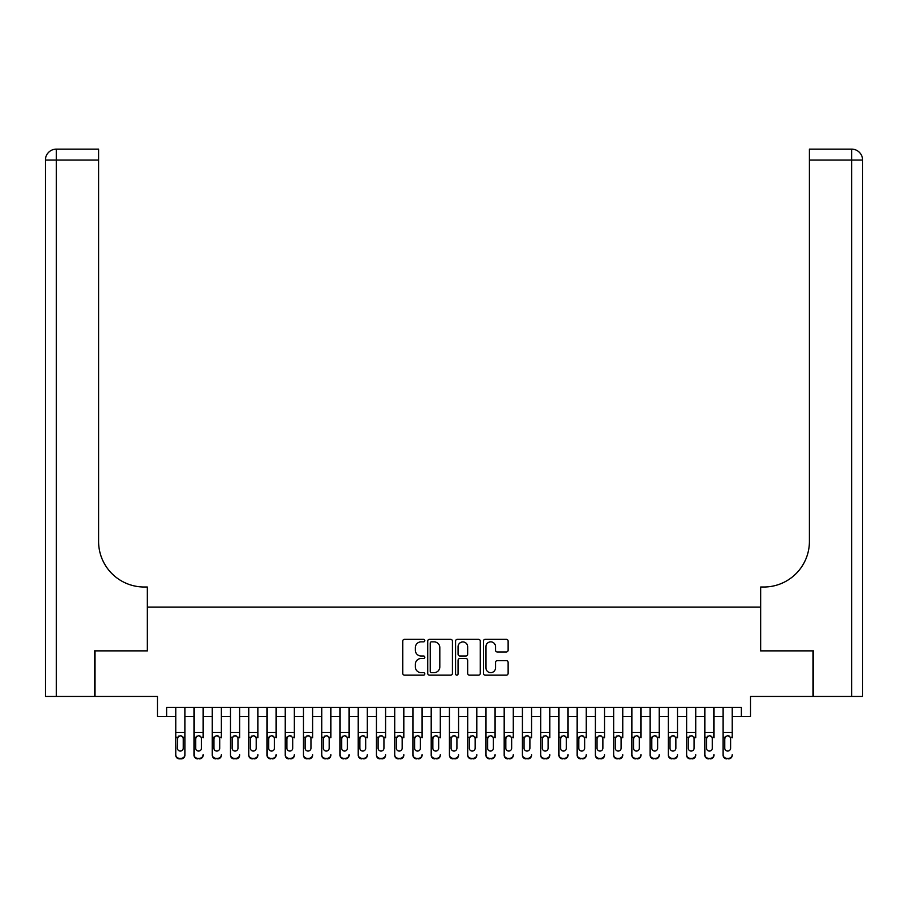 <?xml version="1.0" encoding="UTF-8"?>
<svg xmlns="http://www.w3.org/2000/svg" width="908" height="908" viewBox="0 0 908 908"><rect width="100%" height="100%" fill="white"/><g stroke="black" fill="none" stroke-linecap="round" stroke-linejoin="round"><path stroke-width="1.36" d="M424.808 640.594A1.249 1.249 0 0 0 423.559 639.345L404.525 639.345A1.793 1.793 0 0 0 402.732 641.127L402.732 673.373A1.793 1.793 0 0 0 404.525 675.155L423.559 675.155A1.249 1.249 0 0 0 424.808 673.906A1.249 1.249 0 0 0 423.559 672.658L421.096 672.658A5.732 5.732 0 0 1 415.365 666.926L415.365 664.236A5.732 5.732 0 0 1 421.096 658.504L423.559 658.504A1.249 1.249 0 0 0 424.808 657.256A1.249 1.249 0 0 0 423.559 655.996L421.096 655.996A5.732 5.732 0 0 1 415.365 650.264L415.365 647.586A5.732 5.732 0 0 1 421.096 641.854L423.559 641.854A1.249 1.249 0 0 0 424.808 640.594M506.335 651.967A1.793 1.793 0 0 0 508.128 650.173L508.128 641.127A1.793 1.793 0 0 0 506.335 639.345L485.201 639.345A1.793 1.793 0 0 0 483.419 641.127L483.419 673.373A1.793 1.793 0 0 0 485.201 675.155L506.335 675.155A1.793 1.793 0 0 0 508.128 673.373L508.128 662.443A1.793 1.793 0 0 0 506.335 660.649L497.3 660.649A1.793 1.793 0 0 0 495.507 662.443L495.507 667.857A4.79 4.79 0 0 1 490.717 672.658A4.79 4.79 0 0 1 485.928 667.857L485.928 646.644A4.79 4.79 0 0 1 490.717 641.854A4.79 4.79 0 0 1 495.507 646.644L495.507 650.173A1.793 1.793 0 0 0 497.3 651.967L506.335 651.967M166.641 716.548L166.641 707.423L741.359 707.423L741.359 716.548L750.485 716.548L750.485 696.481L812.978 696.481L812.978 650.866L760.518 650.866L760.518 607.077L147.482 607.077L147.482 650.866L95.022 650.866L95.022 696.481L157.515 696.481L157.515 716.548L175.766 716.548M452.434 641.127A1.793 1.793 0 0 0 450.64 639.345L429.507 639.345A1.793 1.793 0 0 0 427.713 641.127L427.713 673.373A1.793 1.793 0 0 0 429.507 675.155L450.64 675.155A1.793 1.793 0 0 0 452.434 673.373L452.434 641.127M457.36 639.345L478.493 639.345A1.793 1.793 0 0 1 480.287 641.127L480.287 673.373A1.793 1.793 0 0 1 478.493 675.155L469.447 675.155A1.793 1.793 0 0 1 467.654 673.373L467.654 660.298A1.793 1.793 0 0 0 465.861 658.504L459.868 658.504A1.793 1.793 0 0 0 458.075 660.298L458.075 673.906A1.249 1.249 0 0 1 456.826 675.155A1.249 1.249 0 0 1 455.566 673.906L455.566 641.127A1.793 1.793 0 0 1 457.36 639.345M184.88 716.548L194.006 716.548M203.131 716.548L212.256 716.548M221.37 716.548L230.496 716.548M239.621 716.548L248.747 716.548M257.861 716.548L266.986 716.548M276.111 716.548L285.237 716.548M294.351 716.548L303.476 716.548M312.602 716.548L321.727 716.548M330.841 716.548L339.967 716.548M349.092 716.548L358.217 716.548M367.331 716.548L376.457 716.548M385.582 716.548L394.708 716.548M403.822 716.548L412.947 716.548M422.072 716.548L431.198 716.548M440.312 716.548L449.437 716.548M458.563 716.548L467.688 716.548M476.802 716.548L485.928 716.548M495.053 716.548L504.178 716.548M513.292 716.548L522.418 716.548M531.543 716.548L540.669 716.548M549.783 716.548L558.908 716.548M568.033 716.548L577.159 716.548M586.273 716.548L595.398 716.548M604.524 716.548L613.649 716.548M622.763 716.548L631.889 716.548M641.014 716.548L650.139 716.548M659.253 716.548L668.379 716.548M677.504 716.548L686.63 716.548M695.744 716.548L704.869 716.548M713.994 716.548L723.12 716.548M732.234 716.548L741.359 716.548M431.482 641.854A1.249 1.249 0 0 0 430.222 643.102L430.222 671.398A1.249 1.249 0 0 0 431.482 672.658L434.081 672.658A5.732 5.732 0 0 0 439.812 666.926L439.812 647.586A5.732 5.732 0 0 0 434.081 641.854L431.482 641.854M467.654 646.734A4.79 4.79 0 0 0 462.864 641.933A4.79 4.79 0 0 0 458.075 646.734L458.075 654.203A1.793 1.793 0 0 0 459.868 655.996L465.861 655.996A1.793 1.793 0 0 0 467.654 654.203L467.654 646.734M175.766 737.784L175.766 754.684A3.655 3.621 -0 0 0 179.409 758.305L181.237 758.305A3.655 3.621 -0 0 0 184.88 754.684L184.88 755.252A3.655 3.621 180 0 1 181.237 758.872L181.237 758.305M183.246 748.169L183.246 738.556L183.246 748.169A2.917 2.894 180 0 1 180.317 751.064A2.917 2.894 180 0 0 183.246 748.169M177.401 748.737L177.401 748.169A2.917 2.894 180 0 0 180.317 751.064M178.797 736.059L177.401 738.329M181.85 736.059L180.317 735.628L182.917 737.217L183.246 738.556M184.88 707.423L184.88 754.684M175.766 707.423L175.766 755.252A3.655 3.621 180 0 0 179.409 758.872L181.237 758.872M175.766 737.217L177.73 737.217L177.401 748.169M177.73 737.217L180.317 735.628M94.477 650.866L147.3 650.866L147.3 587.011L144.202 587.011A45.616 45.616 0 0 1 98.586 541.395L98.586 160.069L56.353 160.069L56.353 696.481L94.477 696.481L94.477 650.866M56.353 696.481L45.4 696.481L45.4 160.069A10.953 10.953 0 0 1 56.353 149.128L98.586 149.128L98.586 160.069M144.202 587.011A45.616 45.616 0 0 1 98.586 541.395M56.353 149.128A10.953 10.953 0 0 0 45.4 160.069L56.353 160.069L56.353 149.128M813.523 650.866L760.7 650.866L760.7 587.011L763.798 587.011A45.616 45.616 0 0 0 809.414 541.395L809.414 149.128L851.647 149.128A10.953 10.953 0 0 1 862.6 160.069L862.6 696.481L813.523 696.481L813.523 650.866M851.647 696.481L851.647 160.069L862.6 160.069L862.6 696.481M763.798 587.011A45.616 45.616 0 0 0 809.414 541.395M194.006 707.423L194.006 754.684A3.655 3.621 -0 0 0 197.66 758.305L199.476 758.305A3.655 3.621 -0 0 0 203.131 754.684L203.131 755.252A3.655 3.621 180 0 1 199.476 758.872L199.476 758.305M203.131 737.784L203.131 707.423M201.485 748.169L201.485 738.556L201.485 748.169A2.917 2.894 180 0 1 198.568 751.064A2.917 2.894 180 0 0 201.485 748.169M195.651 748.737L195.651 748.169A2.917 2.894 180 0 0 198.568 751.064A2.917 2.894 180 0 1 195.651 748.169L195.651 738.329M197.047 736.059L195.651 738.556L195.969 737.217L198.568 735.628L201.167 737.217L201.485 738.556M200.089 736.059L198.568 735.628M212.256 707.423L212.256 754.684A3.655 3.621 -0 0 0 215.9 758.305L217.727 758.305A3.655 3.621 -0 0 0 221.37 754.684L221.37 755.252A3.655 3.621 180 0 1 217.727 758.872L217.727 758.305M221.37 737.784L221.37 707.423M219.736 748.169L219.736 738.556L219.736 748.169A2.917 2.894 180 0 1 216.808 751.064A2.917 2.894 180 0 0 219.736 748.169M213.891 748.737L213.891 748.169A2.917 2.894 180 0 0 216.808 751.064A2.917 2.894 180 0 1 213.891 748.169L213.891 738.329M215.287 736.059L213.891 738.556L214.22 737.217L216.808 735.628L219.407 737.217L219.736 738.556M218.34 736.059L216.808 735.628M230.496 707.423L230.496 754.684A3.655 3.621 -0 0 0 234.151 758.305L235.966 758.305A3.655 3.621 -0 0 0 239.621 754.684L239.621 755.252A3.655 3.621 180 0 1 235.966 758.872L235.966 758.305M239.621 737.784L239.621 707.423M237.975 748.169L237.975 738.556L237.975 748.169A2.917 2.894 180 0 1 235.059 751.064A2.917 2.894 180 0 0 237.975 748.169M232.142 748.737L232.142 748.169A2.917 2.894 180 0 0 235.059 751.064A2.917 2.894 180 0 1 232.142 748.169L232.142 738.329M233.538 736.059L232.142 738.556L232.459 737.217L235.059 735.628L237.658 737.217L237.975 738.556M236.579 736.059L235.059 735.628M248.747 707.423L248.747 754.684A3.655 3.621 -0 0 0 252.39 758.305L254.217 758.305A3.655 3.621 -0 0 0 257.861 754.684L257.861 755.252A3.655 3.621 180 0 1 254.217 758.872L254.217 758.305M257.861 737.784L257.861 707.423M256.226 748.169L256.226 738.556L256.226 748.169A2.917 2.894 180 0 1 253.298 751.064A2.917 2.894 180 0 0 256.226 748.169M250.381 748.737L250.381 748.169A2.917 2.894 180 0 0 253.298 751.064A2.917 2.894 180 0 1 250.381 748.169L250.381 738.329M251.777 736.059L250.381 738.556L250.71 737.217L253.298 735.628L255.897 737.217L256.226 738.556M254.83 736.059L253.298 735.628M197.66 758.305L199.476 758.872M197.66 758.872A3.655 3.621 180 0 1 194.006 755.252L194.006 754.684M215.9 758.305L217.727 758.872M215.9 758.872A3.655 3.621 180 0 1 212.256 755.252L212.256 754.684M234.151 758.305L235.966 758.872M234.151 758.872A3.655 3.621 180 0 1 230.496 755.252L230.496 754.684M252.39 758.305L254.217 758.872M252.39 758.872A3.655 3.621 180 0 1 248.747 755.252L248.747 754.684M266.986 707.423L266.986 754.684A3.655 3.621 -0 0 0 270.641 758.305L272.457 758.305A3.655 3.621 -0 0 0 276.111 754.684L276.111 755.252A3.655 3.621 180 0 1 272.457 758.872L272.457 758.305M276.111 737.784L276.111 707.423M274.466 748.169L274.466 738.556L274.466 748.169A2.917 2.894 180 0 1 271.549 751.064A2.917 2.894 180 0 0 274.466 748.169M268.632 748.737L268.632 748.169A2.917 2.894 180 0 0 271.549 751.064A2.917 2.894 180 0 1 268.632 748.169L268.632 738.329M270.028 736.059L268.632 738.556L268.95 737.217L271.549 735.628L274.148 737.217L274.466 738.556M273.07 736.059L271.549 735.628M270.641 758.305L272.457 758.872M270.641 758.872A3.655 3.621 180 0 1 266.986 755.252L266.986 754.684M285.237 707.423L285.237 754.684A3.655 3.621 -0 0 0 288.88 758.305L290.708 758.305A3.655 3.621 -0 0 0 294.351 754.684L294.351 755.252A3.655 3.621 180 0 1 290.708 758.872L290.708 758.305M294.351 737.784L294.351 707.423M292.716 748.169L292.716 738.556L292.716 748.169A2.917 2.894 180 0 1 289.788 751.064A2.917 2.894 180 0 0 292.716 748.169M286.871 748.737L286.871 748.169A2.917 2.894 180 0 0 289.788 751.064A2.917 2.894 180 0 1 286.871 748.169L286.871 738.329M288.267 736.059L286.871 738.556L287.2 737.217L289.788 735.628L292.387 737.217L292.716 738.556M291.32 736.059L289.788 735.628M288.88 758.305L290.708 758.872M288.88 758.872A3.655 3.621 180 0 1 285.237 755.252L285.237 754.684M303.476 707.423L303.476 754.684A3.655 3.621 -0 0 0 307.131 758.305L308.947 758.305A3.655 3.621 -0 0 0 312.602 754.684L312.602 755.252A3.655 3.621 180 0 1 308.947 758.872L308.947 758.305M312.602 737.784L312.602 707.423M310.956 748.169L310.956 738.556L310.956 748.169A2.917 2.894 180 0 1 308.039 751.064A2.917 2.894 180 0 0 310.956 748.169M305.122 748.737L305.122 748.169A2.917 2.894 180 0 0 308.039 751.064A2.917 2.894 180 0 1 305.122 748.169L305.122 738.329M306.518 736.059L305.122 738.556L305.44 737.217L308.039 735.628L310.638 737.217L310.956 738.556M309.56 736.059L308.039 735.628M307.131 758.305L308.947 758.872M307.131 758.872A3.655 3.621 180 0 1 303.476 755.252L303.476 754.684M321.727 707.423L321.727 754.684A3.655 3.621 -0 0 0 325.37 758.305L327.198 758.305A3.655 3.621 -0 0 0 330.841 754.684L330.841 755.252A3.655 3.621 180 0 1 327.198 758.872L327.198 758.305M330.841 737.784L330.841 707.423M329.207 748.169L329.207 738.556L329.207 748.169A2.917 2.894 180 0 1 326.278 751.064A2.917 2.894 180 0 0 329.207 748.169M323.361 748.737L323.361 748.169A2.917 2.894 180 0 0 326.278 751.064A2.917 2.894 180 0 1 323.361 748.169L323.361 738.329M324.758 736.059L323.361 738.556L323.691 737.217L326.278 735.628L328.878 737.217L329.207 738.556M327.811 736.059L326.278 735.628M325.37 758.305L327.198 758.872M325.37 758.872A3.655 3.621 180 0 1 321.727 755.252L321.727 754.684M339.967 707.423L339.967 754.684A3.655 3.621 -0 0 0 343.621 758.305L345.437 758.305A3.655 3.621 -0 0 0 349.092 754.684L349.092 755.252A3.655 3.621 180 0 1 345.437 758.872L345.437 758.305M349.092 737.784L349.092 707.423M347.446 748.169L347.446 738.556L347.446 748.169A2.917 2.894 180 0 1 344.529 751.064A2.917 2.894 180 0 0 347.446 748.169M341.612 748.737L341.612 748.169A2.917 2.894 180 0 0 344.529 751.064A2.917 2.894 180 0 1 341.612 748.169L341.612 738.329M343.008 736.059L341.612 738.556L341.93 737.217L344.529 735.628L347.128 737.217L347.446 738.556M346.05 736.059L344.529 735.628M343.621 758.305L345.437 758.872M343.621 758.872A3.655 3.621 180 0 1 339.967 755.252L339.967 754.684M358.217 707.423L358.217 754.684A3.655 3.621 -0 0 0 361.861 758.305L363.688 758.305A3.655 3.621 -0 0 0 367.331 754.684L367.331 755.252A3.655 3.621 180 0 1 363.688 758.872L363.688 758.305M367.331 737.784L367.331 707.423M365.697 748.169L365.697 738.556L365.697 748.169A2.917 2.894 180 0 1 362.769 751.064A2.917 2.894 180 0 0 365.697 748.169M359.852 748.737L359.852 748.169A2.917 2.894 180 0 0 362.769 751.064A2.917 2.894 180 0 1 359.852 748.169L359.852 738.329M361.248 736.059L359.852 738.556L360.181 737.217L362.769 735.628L365.368 737.217L365.697 738.556M364.301 736.059L362.769 735.628M361.861 758.305L363.688 758.872M361.861 758.872A3.655 3.621 180 0 1 358.217 755.252L358.217 754.684M376.457 707.423L376.457 754.684A3.655 3.621 -0 0 0 380.111 758.305L381.928 758.305A3.655 3.621 -0 0 0 385.582 754.684L385.582 755.252A3.655 3.621 180 0 1 381.928 758.872L381.928 758.305M385.582 737.784L385.582 707.423M383.936 748.169L383.936 738.556L383.936 748.169A2.917 2.894 180 0 1 381.019 751.064A2.917 2.894 180 0 0 383.936 748.169M378.103 748.737L378.103 748.169A2.917 2.894 180 0 0 381.019 751.064A2.917 2.894 180 0 1 378.103 748.169L378.103 738.329M379.499 736.059L378.103 738.556L378.42 737.217L381.019 735.628L383.619 737.217L383.936 738.556M382.54 736.059L381.019 735.628M380.111 758.305L381.928 758.872M380.111 758.872A3.655 3.621 180 0 1 376.457 755.252L376.457 754.684M394.708 707.423L394.708 754.684A3.655 3.621 -0 0 0 398.351 758.305L400.178 758.305A3.655 3.621 -0 0 0 403.822 754.684L403.822 755.252A3.655 3.621 180 0 1 400.178 758.872L400.178 758.305M403.822 737.784L403.822 707.423M402.187 748.169L402.187 738.556L402.187 748.169A2.917 2.894 180 0 1 399.259 751.064A2.917 2.894 180 0 0 402.187 748.169M396.342 748.737L396.342 748.169A2.917 2.894 180 0 0 399.259 751.064A2.917 2.894 180 0 1 396.342 748.169L396.342 738.329M397.738 736.059L396.342 738.556L396.671 737.217L399.259 735.628L401.858 737.217L402.187 738.556M400.791 736.059L399.259 735.628M398.351 758.305L400.178 758.872M398.351 758.872A3.655 3.621 180 0 1 394.708 755.252L394.708 754.684M412.947 707.423L412.947 754.684A3.655 3.621 -0 0 0 416.602 758.305L418.418 758.305A3.655 3.621 -0 0 0 422.072 754.684L422.072 755.252A3.655 3.621 180 0 1 418.418 758.872L418.418 758.305M422.072 737.784L422.072 707.423M420.427 748.169L420.427 738.556L420.427 748.169A2.917 2.894 180 0 1 417.51 751.064A2.917 2.894 180 0 0 420.427 748.169M414.593 748.737L414.593 748.169A2.917 2.894 180 0 0 417.51 751.064A2.917 2.894 180 0 1 414.593 748.169L414.593 738.329M415.989 736.059L414.593 738.556L414.911 737.217L417.51 735.628L420.109 737.217L420.427 738.556M419.031 736.059L417.51 735.628M416.602 758.305L418.418 758.872M416.602 758.872A3.655 3.621 180 0 1 412.947 755.252L412.947 754.684M431.198 707.423L431.198 754.684A3.655 3.621 -0 0 0 434.841 758.305L436.669 758.305A3.655 3.621 -0 0 0 440.312 754.684L440.312 755.252A3.655 3.621 180 0 1 436.669 758.872L436.669 758.305M440.312 737.784L440.312 707.423M438.678 748.169L438.678 738.556L438.678 748.169A2.917 2.894 180 0 1 435.749 751.064A2.917 2.894 180 0 0 438.678 748.169M432.832 748.737L432.832 748.169A2.917 2.894 180 0 0 435.749 751.064A2.917 2.894 180 0 1 432.832 748.169L432.832 738.329M434.228 736.059L432.832 738.556L433.161 737.217L435.749 735.628L438.348 737.217L438.678 738.556M437.281 736.059L435.749 735.628M434.841 758.305L436.669 758.872M434.841 758.872A3.655 3.621 180 0 1 431.198 755.252L431.198 754.684M449.437 707.423L449.437 754.684A3.655 3.621 -0 0 0 453.092 758.305L454.908 758.305A3.655 3.621 -0 0 0 458.563 754.684L458.563 755.252A3.655 3.621 180 0 1 454.908 758.872L454.908 758.305M458.563 737.784L458.563 707.423M456.917 748.169L456.917 738.556L456.917 748.169A2.917 2.894 180 0 1 454 751.064A2.917 2.894 180 0 0 456.917 748.169M451.083 748.737L451.083 748.169A2.917 2.894 180 0 0 454 751.064A2.917 2.894 180 0 1 451.083 748.169L451.083 738.329M452.479 736.059L451.083 738.556L451.401 737.217L454 735.628L456.599 737.217L456.917 738.556M455.521 736.059L454 735.628M453.092 758.305L454.908 758.872M453.092 758.872A3.655 3.621 180 0 1 449.437 755.252L449.437 754.684M467.688 707.423L467.688 754.684A3.655 3.621 -0 0 0 471.331 758.305L473.159 758.305A3.655 3.621 -0 0 0 476.802 754.684L476.802 755.252A3.655 3.621 180 0 1 473.159 758.872L473.159 758.305M476.802 737.784L476.802 707.423M475.168 748.169L475.168 738.556L475.168 748.169A2.917 2.894 180 0 1 472.251 751.064A2.917 2.894 180 0 0 475.168 748.169M469.322 748.737L469.322 748.169A2.917 2.894 180 0 0 472.251 751.064A2.917 2.894 180 0 1 469.322 748.169L469.322 738.329M470.719 736.059L469.322 738.556L469.652 737.217L472.251 735.628L474.839 737.217L475.168 738.556M473.772 736.059L472.251 735.628M471.331 758.305L473.159 758.872M471.331 758.872A3.655 3.621 180 0 1 467.688 755.252L467.688 754.684M485.928 707.423L485.928 754.684A3.655 3.621 -0 0 0 489.582 758.305L491.398 758.305A3.655 3.621 -0 0 0 495.053 754.684L495.053 755.252A3.655 3.621 180 0 1 491.398 758.872L491.398 758.305M495.053 737.784L495.053 707.423M493.407 748.169L493.407 738.556L493.407 748.169A2.917 2.894 180 0 1 490.49 751.064A2.917 2.894 180 0 0 493.407 748.169M487.573 748.737L487.573 748.169A2.917 2.894 180 0 0 490.49 751.064A2.917 2.894 180 0 1 487.573 748.169L487.573 738.329M488.969 736.059L487.573 738.556L487.891 737.217L490.49 735.628L493.089 737.217L493.407 738.556M492.011 736.059L490.49 735.628M489.582 758.305L491.398 758.872M489.582 758.872A3.655 3.621 180 0 1 485.928 755.252L485.928 754.684M504.178 707.423L504.178 754.684A3.655 3.621 -0 0 0 507.822 758.305L509.649 758.305A3.655 3.621 -0 0 0 513.292 754.684L513.292 755.252A3.655 3.621 180 0 1 509.649 758.872L509.649 758.305M513.292 737.784L513.292 707.423M511.658 748.169L511.658 738.556L511.658 748.169A2.917 2.894 180 0 1 508.741 751.064A2.917 2.894 180 0 0 511.658 748.169M505.813 748.737L505.813 748.169A2.917 2.894 180 0 0 508.741 751.064A2.917 2.894 180 0 1 505.813 748.169L505.813 738.329M507.209 736.059L505.813 738.556L506.142 737.217L508.741 735.628L511.329 737.217L511.658 738.556M510.262 736.059L508.741 735.628M507.822 758.305L509.649 758.872M507.822 758.872A3.655 3.621 180 0 1 504.178 755.252L504.178 754.684M522.418 707.423L522.418 754.684A3.655 3.621 -0 0 0 526.072 758.305L527.889 758.305A3.655 3.621 -0 0 0 531.543 754.684L531.543 755.252A3.655 3.621 180 0 1 527.889 758.872L527.889 758.305M531.543 737.784L531.543 707.423M529.897 748.169L529.897 738.556L529.897 748.169A2.917 2.894 180 0 1 526.981 751.064A2.917 2.894 180 0 0 529.897 748.169M524.064 748.737L524.064 748.169A2.917 2.894 180 0 0 526.981 751.064A2.917 2.894 180 0 1 524.064 748.169L524.064 738.329M525.46 736.059L524.064 738.556L524.381 737.217L526.981 735.628L529.58 737.217L529.897 738.556M528.501 736.059L526.981 735.628M526.072 758.305L527.889 758.872M526.072 758.872A3.655 3.621 180 0 1 522.418 755.252L522.418 754.684M540.669 707.423L540.669 754.684A3.655 3.621 -0 0 0 544.312 758.305L546.139 758.305A3.655 3.621 -0 0 0 549.783 754.684L549.783 755.252A3.655 3.621 180 0 1 546.139 758.872L546.139 758.305M549.783 737.784L549.783 707.423M548.148 748.169L548.148 738.556L548.148 748.169A2.917 2.894 180 0 1 545.231 751.064A2.917 2.894 180 0 0 548.148 748.169M542.303 748.737L542.303 748.169A2.917 2.894 180 0 0 545.231 751.064A2.917 2.894 180 0 1 542.303 748.169L542.303 738.329M543.699 736.059L542.303 738.556L542.632 737.217L545.231 735.628L547.819 737.217L548.148 738.556M546.752 736.059L545.231 735.628M544.312 758.305L546.139 758.872M544.312 758.872A3.655 3.621 180 0 1 540.669 755.252L540.669 754.684M558.908 707.423L558.908 754.684A3.655 3.621 -0 0 0 562.563 758.305L564.379 758.305A3.655 3.621 -0 0 0 568.033 754.684L568.033 755.252A3.655 3.621 180 0 1 564.379 758.872L564.379 758.305M568.033 737.784L568.033 707.423M566.388 748.169L566.388 738.556L566.388 748.169A2.917 2.894 180 0 1 563.471 751.064A2.917 2.894 180 0 0 566.388 748.169M560.554 748.737L560.554 748.169A2.917 2.894 180 0 0 563.471 751.064A2.917 2.894 180 0 1 560.554 748.169L560.554 738.329M561.95 736.059L560.554 738.556L560.872 737.217L563.471 735.628L566.07 737.217L566.388 738.556M564.992 736.059L563.471 735.628M562.563 758.305L564.379 758.872M562.563 758.872A3.655 3.621 180 0 1 558.908 755.252L558.908 754.684M577.159 707.423L577.159 754.684A3.655 3.621 -0 0 0 580.802 758.305L582.63 758.305A3.655 3.621 -0 0 0 586.273 754.684L586.273 755.252A3.655 3.621 180 0 1 582.63 758.872L582.63 758.305M586.273 737.784L586.273 707.423M584.639 748.169L584.639 738.556L584.639 748.169A2.917 2.894 180 0 1 581.722 751.064A2.917 2.894 180 0 0 584.639 748.169M578.793 748.737L578.793 748.169A2.917 2.894 180 0 0 581.722 751.064A2.917 2.894 180 0 1 578.793 748.169L578.793 738.329M580.189 736.059L578.793 738.556L579.122 737.217L581.722 735.628L584.309 737.217L584.639 738.556M583.242 736.059L581.722 735.628M580.802 758.305L582.63 758.872M580.802 758.872A3.655 3.621 180 0 1 577.159 755.252L577.159 754.684M595.398 707.423L595.398 754.684A3.655 3.621 -0 0 0 599.053 758.305L600.869 758.305A3.655 3.621 -0 0 0 604.524 754.684L604.524 755.252A3.655 3.621 180 0 1 600.869 758.872L600.869 758.305M604.524 737.784L604.524 707.423M602.878 748.169L602.878 738.556L602.878 748.169A2.917 2.894 180 0 1 599.961 751.064A2.917 2.894 180 0 0 602.878 748.169M597.044 748.737L597.044 748.169A2.917 2.894 180 0 0 599.961 751.064A2.917 2.894 180 0 1 597.044 748.169L597.044 738.329M598.44 736.059L597.044 738.556L597.362 737.217L599.961 735.628L602.56 737.217L602.878 738.556M601.482 736.059L599.961 735.628M599.053 758.305L600.869 758.872M599.053 758.872A3.655 3.621 180 0 1 595.398 755.252L595.398 754.684M613.649 707.423L613.649 754.684A3.655 3.621 -0 0 0 617.292 758.305L619.12 758.305A3.655 3.621 -0 0 0 622.763 754.684L622.763 755.252A3.655 3.621 180 0 1 619.12 758.872L619.12 758.305M622.763 737.784L622.763 707.423M621.129 748.169L621.129 738.556L621.129 748.169A2.917 2.894 180 0 1 618.212 751.064A2.917 2.894 180 0 0 621.129 748.169M615.284 748.737L615.284 748.169A2.917 2.894 180 0 0 618.212 751.064A2.917 2.894 180 0 1 615.284 748.169L615.284 738.329M616.68 736.059L615.284 738.556L615.613 737.217L618.212 735.628L620.8 737.217L621.129 738.556M619.733 736.059L618.212 735.628M617.292 758.305L619.12 758.872M617.292 758.872A3.655 3.621 180 0 1 613.649 755.252L613.649 754.684M631.889 707.423L631.889 754.684A3.655 3.621 -0 0 0 635.543 758.305L637.359 758.305A3.655 3.621 -0 0 0 641.014 754.684L641.014 755.252A3.655 3.621 180 0 1 637.359 758.872L637.359 758.305M641.014 737.784L641.014 707.423M639.368 748.169L639.368 738.556L639.368 748.169A2.917 2.894 180 0 1 636.451 751.064A2.917 2.894 180 0 0 639.368 748.169M633.534 748.737L633.534 748.169A2.917 2.894 180 0 0 636.451 751.064A2.917 2.894 180 0 1 633.534 748.169L633.534 738.329M634.93 736.059L633.534 738.556L633.852 737.217L636.451 735.628L639.05 737.217L639.368 738.556M637.972 736.059L636.451 735.628M635.543 758.305L637.359 758.872M635.543 758.872A3.655 3.621 180 0 1 631.889 755.252L631.889 754.684M650.139 707.423L650.139 754.684A3.655 3.621 -0 0 0 653.783 758.305L655.61 758.305A3.655 3.621 -0 0 0 659.253 754.684L659.253 755.252A3.655 3.621 180 0 1 655.61 758.872L655.61 758.305M659.253 737.784L659.253 707.423M657.619 748.169L657.619 738.556L657.619 748.169A2.917 2.894 180 0 1 654.702 751.064A2.917 2.894 180 0 0 657.619 748.169M651.774 748.737L651.774 748.169A2.917 2.894 180 0 0 654.702 751.064A2.917 2.894 180 0 1 651.774 748.169L651.774 738.329M653.17 736.059L651.774 738.556L652.103 737.217L654.702 735.628L657.29 737.217L657.619 738.556M656.223 736.059L654.702 735.628M653.783 758.305L655.61 758.872M653.783 758.872A3.655 3.621 180 0 1 650.139 755.252L650.139 754.684M668.379 707.423L668.379 754.684A3.655 3.621 -0 0 0 672.034 758.305L673.85 758.305A3.655 3.621 -0 0 0 677.504 754.684L677.504 755.252A3.655 3.621 180 0 1 673.85 758.872L673.85 758.305M677.504 737.784L677.504 707.423M675.858 748.169L675.858 738.556L675.858 748.169A2.917 2.894 180 0 1 672.942 751.064A2.917 2.894 180 0 0 675.858 748.169M670.025 748.737L670.025 748.169A2.917 2.894 180 0 0 672.942 751.064A2.917 2.894 180 0 1 670.025 748.169L670.025 738.329M671.421 736.059L670.025 738.556L670.342 737.217L672.942 735.628L675.541 737.217L675.858 738.556M674.462 736.059L672.942 735.628M672.034 758.305L673.85 758.872M672.034 758.872A3.655 3.621 180 0 1 668.379 755.252L668.379 754.684M686.63 707.423L686.63 754.684A3.655 3.621 -0 0 0 690.273 758.305L692.1 758.305A3.655 3.621 -0 0 0 695.744 754.684L695.744 755.252A3.655 3.621 180 0 1 692.1 758.872L692.1 758.305M695.744 737.784L695.744 707.423M694.109 748.169L694.109 738.556L694.109 748.169A2.917 2.894 180 0 1 691.192 751.064A2.917 2.894 180 0 0 694.109 748.169M688.264 748.737L688.264 748.169A2.917 2.894 180 0 0 691.192 751.064A2.917 2.894 180 0 1 688.264 748.169L688.264 738.329M689.66 736.059L688.264 738.556L688.593 737.217L691.192 735.628L693.78 737.217L694.109 738.556M692.713 736.059L691.192 735.628M690.273 758.305L692.1 758.872M690.273 758.872A3.655 3.621 180 0 1 686.63 755.252L686.63 754.684M704.869 707.423L704.869 754.684A3.655 3.621 -0 0 0 708.524 758.305L710.34 758.305A3.655 3.621 -0 0 0 713.994 754.684L713.994 755.252A3.655 3.621 180 0 1 710.34 758.872L710.34 758.305M713.994 737.784L713.994 707.423M712.349 748.169L712.349 738.556L712.349 748.169A2.917 2.894 180 0 1 709.432 751.064A2.917 2.894 180 0 0 712.349 748.169M706.515 748.737L706.515 748.169A2.917 2.894 180 0 0 709.432 751.064A2.917 2.894 180 0 1 706.515 748.169L706.515 738.329M707.911 736.059L706.515 738.556L706.833 737.217L709.432 735.628L712.031 737.217L712.349 738.556M710.953 736.059L709.432 735.628M708.524 758.305L710.34 758.872M708.524 758.872A3.655 3.621 180 0 1 704.869 755.252L704.869 754.684M723.12 707.423L723.12 754.684A3.655 3.621 -0 0 0 726.763 758.305L728.591 758.305A3.655 3.621 -0 0 0 732.234 754.684L732.234 755.252A3.655 3.621 180 0 1 728.591 758.872L728.591 758.305M732.234 737.784L732.234 707.423M730.6 748.169L730.6 738.556L730.6 748.169A2.917 2.894 180 0 1 727.683 751.064A2.917 2.894 180 0 0 730.6 748.169M724.754 748.737L724.754 748.169A2.917 2.894 180 0 0 727.683 751.064A2.917 2.894 180 0 1 724.754 748.169L724.754 738.329M726.15 736.059L724.754 738.556L725.083 737.217L727.683 735.628L730.27 737.217L730.6 738.556M729.203 736.059L727.683 735.628M726.763 758.305L728.591 758.872M726.763 758.872A3.655 3.621 180 0 1 723.12 755.252L723.12 754.684M182.917 737.217L184.88 737.217M175.766 732.495L184.88 732.495M175.766 707.559L184.88 707.559M179.409 758.305L179.409 758.872M851.647 149.128L851.647 160.069L809.414 160.069M201.167 737.217L203.131 737.217M194.006 737.217L195.969 737.217M194.006 732.495L203.131 732.495M194.006 707.559L203.131 707.559M219.407 737.217L221.37 737.217M212.256 737.217L214.22 737.217M212.256 732.495L221.37 732.495M212.256 707.559L221.37 707.559M237.658 737.217L239.621 737.217M230.496 737.217L232.459 737.217M230.496 732.495L239.621 732.495M230.496 707.559L239.621 707.559M255.897 737.217L257.861 737.217M248.747 737.217L250.71 737.217M248.747 732.495L257.861 732.495M248.747 707.559L257.861 707.559M274.148 737.217L276.111 737.217M266.986 737.217L268.95 737.217M266.986 732.495L276.111 732.495M266.986 707.559L276.111 707.559M292.387 737.217L294.351 737.217M285.237 737.217L287.2 737.217M285.237 732.495L294.351 732.495M285.237 707.559L294.351 707.559M310.638 737.217L312.602 737.217M303.476 737.217L305.44 737.217M303.476 732.495L312.602 732.495M303.476 707.559L312.602 707.559M328.878 737.217L330.841 737.217M321.727 737.217L323.691 737.217M321.727 732.495L330.841 732.495M321.727 707.559L330.841 707.559M347.128 737.217L349.092 737.217M339.967 737.217L341.93 737.217M339.967 732.495L349.092 732.495M339.967 707.559L349.092 707.559M365.368 737.217L367.331 737.217M358.217 737.217L360.181 737.217M358.217 732.495L367.331 732.495M358.217 707.559L367.331 707.559M383.619 737.217L385.582 737.217M376.457 737.217L378.42 737.217M376.457 732.495L385.582 732.495M376.457 707.559L385.582 707.559M401.858 737.217L403.822 737.217M394.708 737.217L396.671 737.217M394.708 732.495L403.822 732.495M394.708 707.559L403.822 707.559M420.109 737.217L422.072 737.217M412.947 737.217L414.911 737.217M412.947 732.495L422.072 732.495M412.947 707.559L422.072 707.559M438.348 737.217L440.312 737.217M431.198 737.217L433.161 737.217M431.198 732.495L440.312 732.495M431.198 707.559L440.312 707.559M456.599 737.217L458.563 737.217M449.437 737.217L451.401 737.217M449.437 732.495L458.563 732.495M449.437 707.559L458.563 707.559M474.839 737.217L476.802 737.217M467.688 737.217L469.652 737.217M467.688 732.495L476.802 732.495M467.688 707.559L476.802 707.559M493.089 737.217L495.053 737.217M485.928 737.217L487.891 737.217M485.928 732.495L495.053 732.495M485.928 707.559L495.053 707.559M511.329 737.217L513.292 737.217M504.178 737.217L506.142 737.217M504.178 732.495L513.292 732.495M504.178 707.559L513.292 707.559M529.58 737.217L531.543 737.217M522.418 737.217L524.381 737.217M522.418 732.495L531.543 732.495M522.418 707.559L531.543 707.559M547.819 737.217L549.783 737.217M540.669 737.217L542.632 737.217M540.669 732.495L549.783 732.495M540.669 707.559L549.783 707.559M566.07 737.217L568.033 737.217M558.908 737.217L560.872 737.217M558.908 732.495L568.033 732.495M558.908 707.559L568.033 707.559M584.309 737.217L586.273 737.217M577.159 737.217L579.122 737.217M577.159 732.495L586.273 732.495M577.159 707.559L586.273 707.559M602.56 737.217L604.524 737.217M595.398 737.217L597.362 737.217M595.398 732.495L604.524 732.495M595.398 707.559L604.524 707.559M620.8 737.217L622.763 737.217M613.649 737.217L615.613 737.217M613.649 732.495L622.763 732.495M613.649 707.559L622.763 707.559M639.05 737.217L641.014 737.217M631.889 737.217L633.852 737.217M631.889 732.495L641.014 732.495M631.889 707.559L641.014 707.559M657.29 737.217L659.253 737.217M650.139 737.217L652.103 737.217M650.139 732.495L659.253 732.495M650.139 707.559L659.253 707.559M675.541 737.217L677.504 737.217M668.379 737.217L670.342 737.217M668.379 732.495L677.504 732.495M668.379 707.559L677.504 707.559M693.78 737.217L695.744 737.217M686.63 737.217L688.593 737.217M686.63 732.495L695.744 732.495M686.63 707.559L695.744 707.559M712.031 737.217L713.994 737.217M704.869 737.217L706.833 737.217M704.869 732.495L713.994 732.495M704.869 707.559L713.994 707.559M730.27 737.217L732.234 737.217M723.12 737.217L725.083 737.217M723.12 732.495L732.234 732.495M723.12 707.559L732.234 707.559"/></g></svg>
